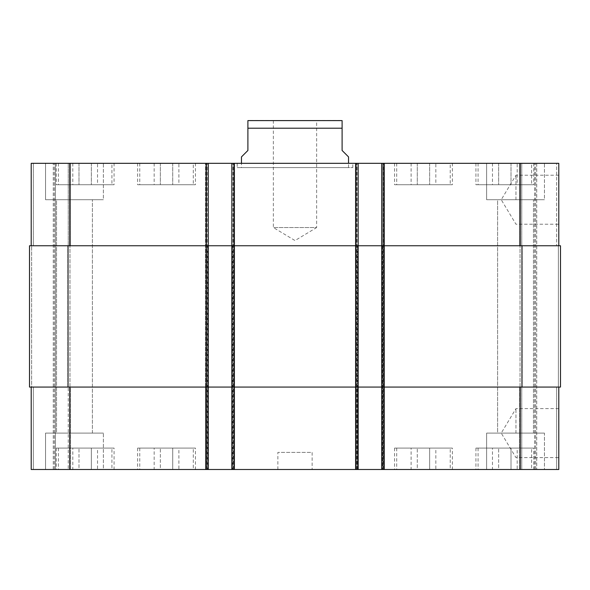 <?xml version="1.0" encoding="UTF-8"?>
<svg xmlns="http://www.w3.org/2000/svg" width="590" height="590" viewBox="0 0 590 590"><rect width="100%" height="100%" fill="white"/><g stroke="black" fill="none" stroke-linecap="round" stroke-linejoin="round"><path stroke-width="0.44" stroke-dasharray="2.95 2.21" d="M237.187 167.604L352.813 167.604L237.187 167.604L237.187 163.319L352.813 163.319L237.187 163.319M241.472 167.604L348.528 167.604L241.472 167.604L241.472 163.319M273.362 120.5L273.362 227.556L295 240.558L316.638 227.556L273.362 227.556L316.638 227.556L316.638 120.5L273.362 120.5L316.638 120.5M515.962 433.104L515.962 408.597L515.962 433.104M558.789 433.104L558.789 457.611L558.789 433.104M515.962 199.722L515.962 175.215L515.962 199.722M558.789 199.722L558.789 175.215L558.789 199.722M241.472 156.896L247.896 150.472L247.896 128.207L342.104 128.207L342.104 150.472L348.528 156.896M340.821 120.5L249.179 120.5M517.194 448.09L492.466 448.09L517.194 448.09L517.194 469.5L511.014 469.5L511.014 448.09L511.014 469.5L498.653 469.5L498.653 448.09L498.653 469.5L492.466 469.5L492.466 448.09M492.466 469.5L517.194 469.5M178.895 448.09L154.167 448.09L178.895 448.09L178.895 469.5L172.715 469.5L172.715 448.09L172.715 469.5L160.355 469.5L160.355 448.09L160.355 469.5L154.167 469.5L154.167 448.09M154.167 469.5L178.895 469.5M97.534 448.09L72.806 448.09L97.534 448.09L97.534 469.5L91.347 469.5L91.347 448.09L91.347 469.5L78.986 469.5L78.986 448.09L78.986 469.5L72.806 469.5L72.806 448.09M72.806 469.5L97.534 469.5M435.833 448.09L411.105 448.09L435.833 448.09L435.833 469.5L429.645 469.5L429.645 448.09L429.645 469.5L417.285 469.5L417.285 448.09L417.285 469.5L411.105 469.5L411.105 448.09M411.105 469.5L435.833 469.5M111.93 448.09L58.403 448.09L111.93 448.09L111.93 469.5L58.403 469.5L111.93 469.5M114.077 448.09L56.264 448.09L114.077 448.09L114.077 469.5L56.264 469.5L114.077 469.5M450.229 448.09L396.701 448.09L450.229 448.09L450.229 469.5L396.701 469.5L450.229 469.5M452.375 448.09L394.562 448.09L452.375 448.09L452.375 469.5L394.562 469.5L452.375 469.5M531.597 448.09L478.07 448.09L531.597 448.09L531.597 469.5L478.07 469.5L531.597 469.5M533.736 448.09L475.924 448.09L533.736 448.09L533.736 469.5L475.924 469.5L533.736 469.5M193.299 448.09L139.771 448.09L193.299 448.09L193.299 469.5L139.771 469.5L193.299 469.5M195.438 448.09L137.625 448.09L195.438 448.09L195.438 469.5L137.625 469.5L195.438 469.5M103.368 433.104L45.555 433.104L103.368 433.104L45.555 433.104L103.368 433.104L103.368 469.5L45.555 469.5L103.368 469.5L45.555 469.5L103.368 469.5L103.368 433.104M56.529 433.104L92.401 433.104L56.529 433.104L92.401 433.104L56.529 433.104L56.529 199.722L92.401 199.722L56.529 199.722L92.401 199.722L56.529 199.722L56.529 433.104M544.445 469.5L486.632 469.5L544.445 469.5L544.445 433.104L486.632 433.104L544.445 433.104L486.632 433.104L544.445 433.104L544.445 469.5L486.632 469.5L544.445 469.5M497.599 433.104L533.471 433.104L497.599 433.104L533.471 433.104L497.599 433.104L497.599 199.722L533.471 199.722L497.599 199.722L533.471 199.722L497.599 199.722L497.599 433.104M31.211 387.07L31.211 469.5L31.211 387.07L31.211 469.5L31.211 387.07L33.357 387.07L31.211 387.07L33.357 387.07L33.357 469.5L54.339 469.5L33.357 469.5L33.357 387.07L31.211 387.07L208.285 387.07L31.211 387.07L31.211 469.5L208.285 469.5L207.215 469.5L208.285 469.5L208.285 163.319L31.211 163.319L70.394 163.319L31.211 163.319L70.394 163.319L31.211 163.319L31.211 245.757L69.753 245.757L31.211 245.757L31.211 163.319L31.211 245.757L33.357 245.757L31.211 245.757L31.211 163.319L31.211 245.757L33.357 245.757L31.211 245.757M55.408 469.5L70.394 469.5L55.408 469.5L55.408 163.319L55.408 469.5M70.394 469.5L68.256 469.5L70.394 469.5L70.394 387.07L70.394 469.5L70.394 387.07L68.256 387.07L70.394 387.07L70.394 469.5M206.574 469.5L205.504 469.5L206.574 469.5L206.574 163.319L208.285 163.319L208.285 245.757L69.753 245.757L208.285 245.757L205.504 245.757L205.504 163.319L206.574 163.319L206.574 469.5M558.789 387.07L381.715 387.07L558.789 387.07L558.789 469.5L205.504 469.5L208.285 469.5L208.285 163.319M558.789 245.757L520.247 245.757L558.789 245.757L556.643 245.757L558.789 245.757L558.789 163.319L381.715 163.319L382.785 163.319L382.785 469.5L381.715 469.5L384.496 469.5L382.785 469.5L382.785 163.319L381.715 163.319L384.496 163.319L205.504 163.319L205.504 245.757L234.621 245.757L234.621 163.319L234.621 245.757L231.833 245.757L233.979 245.757L231.833 245.757L231.833 163.319L231.833 469.5L234.621 469.5L231.833 469.5L231.833 163.319M381.715 469.5L381.715 245.757L560.5 245.757L556.643 245.757L560.5 245.757L560.5 387.07L355.379 387.07L357.518 387.07L357.518 469.5L358.167 469.5L355.379 469.5L357.518 469.5L357.518 387.07L384.496 387.07L384.496 469.5L384.496 163.319L384.496 245.757L355.379 245.757L355.379 163.319L355.379 245.757L384.496 245.757L384.496 163.319L384.496 469.5L384.496 387.07L355.379 387.07L355.379 469.5L355.379 163.319L355.379 469.5L355.379 387.07L358.167 387.07L356.021 387.07L358.167 387.07L358.167 469.5L358.167 163.319L358.167 245.757L233.979 245.757L383.854 245.757L381.715 245.757L381.715 163.319L381.715 469.5L381.715 163.319M312.132 469.5L277.868 469.5L312.132 469.5L312.132 452.375L277.868 452.375L312.132 452.375M517.194 184.729L492.466 184.729L517.194 184.729L517.194 163.319L511.014 163.319L517.194 163.319M511.014 163.319L511.014 184.729L511.014 163.319L498.653 163.319L511.014 163.319M498.653 163.319L498.653 184.729L498.653 163.319L492.466 163.319L498.653 163.319M492.466 163.319L492.466 184.729M178.895 184.729L154.167 184.729L178.895 184.729L178.895 163.319L172.715 163.319L178.895 163.319M172.715 163.319L172.715 184.729L172.715 163.319L160.355 163.319L172.715 163.319M160.355 163.319L160.355 184.729L160.355 163.319L154.167 163.319L160.355 163.319M154.167 163.319L154.167 184.729M97.534 184.729L72.806 184.729L97.534 184.729L97.534 163.319L91.347 163.319L97.534 163.319M91.347 163.319L91.347 184.729L91.347 163.319L78.986 163.319L91.347 163.319M78.986 163.319L78.986 184.729L78.986 163.319L72.806 163.319L78.986 163.319M72.806 163.319L72.806 184.729M435.833 184.729L411.105 184.729L435.833 184.729L435.833 163.319L429.645 163.319L435.833 163.319M429.645 163.319L429.645 184.729L429.645 163.319L417.285 163.319L429.645 163.319M417.285 163.319L417.285 184.729L417.285 163.319L411.105 163.319L417.285 163.319M411.105 163.319L411.105 184.729M111.93 184.729L58.403 184.729L111.93 184.729L111.93 163.319L58.403 163.319L111.93 163.319M114.077 184.729L56.264 184.729L114.077 184.729L114.077 163.319L56.264 163.319L114.077 163.319M450.229 184.729L396.701 184.729L450.229 184.729L450.229 163.319L396.701 163.319L450.229 163.319M452.375 184.729L394.562 184.729L452.375 184.729L452.375 163.319L394.562 163.319L452.375 163.319M531.597 184.729L478.07 184.729L531.597 184.729L531.597 163.319L478.07 163.319L531.597 163.319M533.736 184.729L475.924 184.729L533.736 184.729L533.736 163.319L475.924 163.319L533.736 163.319M193.299 184.729L139.771 184.729L193.299 184.729L193.299 163.319L139.771 163.319L193.299 163.319M195.438 184.729L137.625 184.729L195.438 184.729L195.438 163.319L137.625 163.319L195.438 163.319M556.643 163.319L519.606 163.319L556.643 163.319L556.643 245.757L556.643 163.319M103.368 163.319L45.555 163.319L103.368 163.319L45.555 163.319L103.368 163.319L103.368 199.722L45.555 199.722L103.368 199.722L45.555 199.722L103.368 199.722L103.368 163.319M544.445 163.319L486.632 163.319L544.445 163.319L486.632 163.319L544.445 163.319L544.445 199.722L486.632 199.722L544.445 199.722L486.632 199.722L544.445 199.722L544.445 163.319M519.606 245.757L519.606 163.319L519.606 245.757L521.744 245.757L519.606 245.757L519.606 163.319M70.394 245.757L70.394 163.319L70.394 245.757L68.256 245.757L70.394 245.757L70.394 163.319L70.394 245.757L68.256 245.757L70.394 245.757M522.172 245.757L520.033 245.757L522.172 245.757L522.172 387.07L519.606 387.07L519.606 469.5L519.606 387.07L522.172 387.07L522.172 245.757M384.496 245.757L382.357 245.757L384.496 245.757L384.496 387.07L382.357 387.07L384.496 387.07L384.496 245.757M231.833 469.5L231.833 245.757L358.167 245.757L358.167 387.07L231.833 387.07L234.621 387.07L234.621 245.757L232.482 245.757L234.621 245.757L234.621 469.5L234.621 163.319L234.621 469.5L234.621 387.07L205.504 387.07L205.504 469.5L205.504 163.319L205.504 469.5L205.504 387.07L208.285 387.07L208.285 469.5M31.639 245.757L29.5 245.757L31.639 245.757L29.5 245.757L31.639 245.757L31.639 387.07L33.357 387.07L29.5 387.07L31.639 387.07L29.5 387.07L31.639 387.07L31.639 245.757M68.256 245.757L69.967 245.757L67.828 245.757L69.967 245.757L67.828 245.757L68.256 245.757L68.256 163.319L68.256 245.757M206.146 469.5L206.146 245.757L208.285 245.757L208.285 387.07L29.5 387.07L29.5 245.757L206.146 245.757L206.146 163.319M68.256 387.07L70.394 387.07L67.828 387.07L69.967 387.07L67.828 387.07L68.256 387.07L68.256 469.5L68.256 387.07M69.967 387.07L67.828 387.07L69.967 387.07L69.967 245.757L69.967 387.07M558.361 387.07L556.643 387.07L558.361 387.07L558.361 245.757L558.361 387.07M535.661 469.5L535.661 163.319L535.661 469.5M520.033 387.07L520.033 245.757L520.033 387.07M355.379 387.07L355.379 245.757L355.379 387.07M205.504 387.07L205.504 245.757L205.504 387.07M54.339 469.5L54.339 163.319L54.339 469.5M29.5 387.07L29.5 245.757L29.5 387.07M358.167 469.5L358.167 163.319M560.5 387.07L560.5 245.757L560.5 387.07M207.643 245.757L207.643 469.5L207.643 245.757M232.482 245.757L232.482 469.5L232.482 245.757M357.518 245.757L357.518 387.07L357.518 245.757M382.357 245.757L382.357 469.5L382.357 245.757M521.744 245.757L521.744 163.319L521.744 245.757M520.247 245.757L520.247 163.319M383.854 469.5L383.854 163.319M356.021 469.5L356.021 163.319M233.979 469.5L233.979 163.319M69.753 245.757L69.753 163.319M33.357 245.757L33.357 163.319L33.357 245.757M556.643 387.07L556.643 469.5L556.643 387.07M521.744 387.07L521.744 469.5L521.744 387.07M519.606 387.07L519.606 469.5M520.247 387.07L520.247 469.5M69.753 387.07L69.753 469.5M33.357 387.07L33.357 469.5L33.357 387.07M536.73 163.319L536.73 469.5L536.73 163.319M534.592 469.5L534.592 163.319L534.592 469.5M383.426 469.5L383.426 163.319L383.426 469.5M356.449 469.5L356.449 163.319L356.449 469.5M357.09 469.5L357.09 163.319L357.09 469.5M232.91 469.5L232.91 163.319L232.91 469.5M233.552 469.5L233.552 163.319L233.552 469.5M207.215 469.5L207.215 163.319L207.215 469.5M53.27 469.5L53.27 163.319L53.27 469.5M67.828 387.07L67.828 245.757L67.828 387.07M68.042 387.07L68.042 245.757M521.958 387.07L521.958 245.757M352.813 167.604L352.813 163.319M558.789 408.597L515.962 408.597L501.242 433.104L515.962 457.611L558.789 457.611M558.789 175.215L515.962 175.215L501.242 199.722L515.962 224.222L558.789 224.222M348.528 167.604L348.528 163.319M58.403 448.09L58.403 469.5M56.264 448.09L56.264 469.5M396.701 448.09L396.701 469.5M394.562 448.09L394.562 469.5M478.07 448.09L478.07 469.5M475.924 448.09L475.924 469.5M139.771 448.09L139.771 469.5M137.625 448.09L137.625 469.5M45.555 469.5L45.555 433.104L45.555 469.5M486.632 469.5L486.632 433.104L486.632 469.5M58.403 163.319L58.403 184.729M56.264 163.319L56.264 184.729M396.701 163.319L396.701 184.729M394.562 163.319L394.562 184.729M478.07 163.319L478.07 184.729M475.924 163.319L475.924 184.729M139.771 163.319L139.771 184.729M137.625 163.319L137.625 184.729M45.555 199.722L45.555 163.319L45.555 199.722M92.401 433.104L92.401 199.722L92.401 433.104M486.632 199.722L486.632 163.319L486.632 199.722M533.471 433.104L533.471 199.722L533.471 433.104M277.868 469.5L277.868 452.375"/><path stroke-width="0.89" d="M348.528 163.319L348.528 156.896L342.104 150.472L342.104 120.603L342.104 128.207L342.104 120.603L342.104 128.207L247.896 128.207L247.896 150.472L241.472 156.896L241.472 163.319M247.896 128.207L247.896 120.603L247.896 128.207M247.896 120.603L342.104 120.603M31.211 387.07L31.211 469.5L558.789 469.5L558.789 387.07M31.211 245.757L31.211 163.319L558.789 163.319L558.789 245.757M208.285 469.5L208.285 245.757L29.5 245.757L29.5 387.07L560.5 387.07L560.5 245.757L208.285 245.757L208.285 163.319M231.833 469.5L231.833 163.319M358.167 469.5L358.167 163.319M381.715 469.5L381.715 163.319M69.753 245.757L69.753 163.319M206.146 469.5L206.146 163.319M233.979 469.5L233.979 163.319M356.021 469.5L356.021 163.319M383.854 469.5L383.854 163.319M520.247 245.757L520.247 163.319M69.753 387.07L69.753 469.5M520.247 387.07L520.247 469.5M521.958 387.07L521.958 245.757M68.042 387.07L68.042 245.757"/></g></svg>
